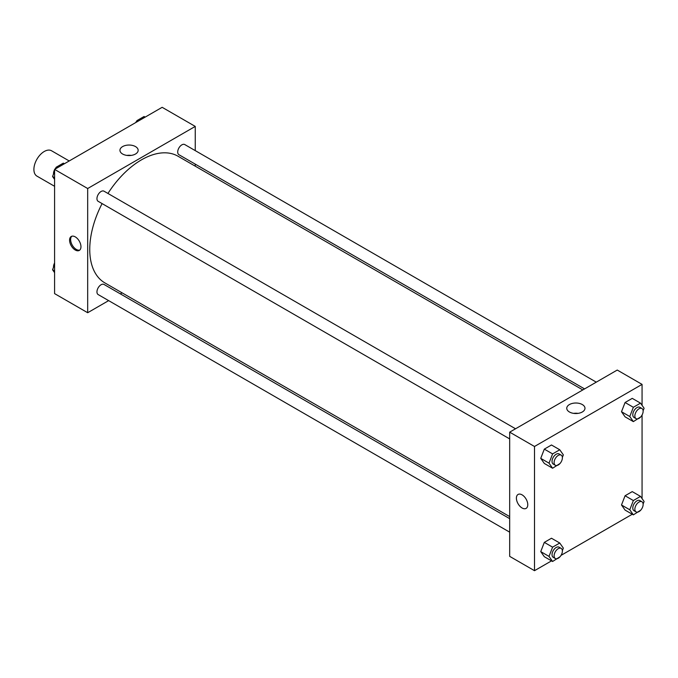 <?xml version="1.0" encoding="UTF-8"?>
<svg xmlns="http://www.w3.org/2000/svg" width="678" height="678" viewBox="0 0 678 678"><rect width="100%" height="100%" fill="white"/><g stroke="black" fill="none" stroke-linecap="round" stroke-linejoin="round"><path stroke-width="1.02" d="M69.215 160.966L51.553 150.77A14.628 8.441 120 0 0 40.282 154.694A14.628 8.441 120 0 0 33.9 169.415A14.628 8.441 120 0 0 36.926 176.111L54.587 186.297M108.641 300.625L87.682 312.728L54.587 293.616L54.587 169.407L162.152 107.31L195.247 126.413L195.247 150.618M195.247 164.127L195.247 166.169M122.616 146.584A9.111 5.263 180 0 1 132.541 145.439A9.111 5.263 180 0 1 138.159 150.304A9.111 5.263 180 0 1 129.057 155.559A9.111 5.263 180 0 1 119.947 150.304A9.111 5.263 180 0 1 122.616 146.584M87.682 312.728L87.682 188.518L54.587 169.407M87.682 188.518L195.247 126.413M131.261 155.406A9.111 5.263 0 0 0 126.845 155.406M75.275 250.029A8.043 4.644 60 0 1 70.012 242.936A8.043 4.644 60 0 1 71.249 236.486A8.043 4.644 60 0 1 79.292 241.131A8.043 4.644 60 0 1 79.292 250.428A8.043 4.644 60 0 1 75.275 250.029M71.809 236.249A8.043 4.644 -120 0 0 71.207 242.809A8.043 4.644 -120 0 0 76.317 249.428A8.043 4.644 -120 0 0 79.784 250.063M122.116 292.845L120.345 293.871M515.526 428.776L104.014 191.188A5.848 3.382 120 0 0 98.166 194.569A5.848 3.382 120 0 0 98.166 201.324L509.678 438.912M509.678 518.653L104.014 284.446A5.848 3.382 120 0 0 99.505 286.006A5.848 3.382 120 0 0 96.954 291.896A5.848 3.382 120 0 0 98.166 294.574L509.678 532.162M596.284 382.155L184.772 144.567A5.848 3.382 120 0 0 180.263 146.134A5.848 3.382 120 0 0 177.712 152.025A5.848 3.382 120 0 0 178.916 154.703L584.58 388.909M102.09 203.595A73.139 42.222 120 0 0 89.75 249.428A73.139 42.222 120 0 0 104.895 282.912L509.678 516.602M582.809 389.926L178.034 156.237A73.139 42.222 120 0 0 107.938 193.459M551.519 560.867L534.501 570.69L509.678 556.358L509.678 432.157L617.243 370.052L642.066 384.384L642.066 405.342M561.028 555.375L632.277 514.238M641.786 508.754L642.066 508.271M540.739 458.362L544.315 463.455L540.739 458.362L544.315 449.124L540.739 458.362L549.01 463.142L552.595 453.904L559.757 449.768L563.342 454.862L562.367 457.379M551.485 444.988L544.315 449.124L551.485 444.988L559.757 449.768M621.497 411.732L625.074 416.834L621.497 411.732L625.074 402.503L621.497 411.732L629.769 416.512L633.354 407.283L640.515 403.139L644.1 408.241L643.125 410.758M632.243 398.367L625.074 402.503L632.243 398.367L640.515 403.139M621.497 504.991L625.074 510.085L621.497 504.991L625.074 495.754L621.497 504.991L629.769 509.763L633.354 500.534L640.515 496.389L644.1 501.491L643.125 504.008M632.243 491.618L625.074 495.754L632.243 491.618L640.515 496.389M534.501 570.69L534.501 446.488L642.066 384.384M642.066 415.012L642.066 498.593M540.739 551.612L544.315 556.706L540.739 551.612L544.315 542.375L540.739 551.612L549.01 556.392L552.595 547.154L559.757 543.019L563.342 548.112L562.367 550.638M551.485 538.239L544.315 542.375L551.485 538.239L559.757 543.019M569.427 411.987A9.111 5.263 180 0 1 566.757 408.266A9.111 5.263 180 0 1 575.868 403.012A9.111 5.263 180 0 1 584.978 408.266A9.111 5.263 180 0 1 579.359 413.122A9.111 5.263 180 0 1 569.427 411.987M534.501 446.488L509.678 432.157M527.772 504.703A8.043 4.644 60 0 1 526.111 508.39A8.043 4.644 60 0 1 518.06 503.746A8.043 4.644 60 0 1 518.06 494.457A8.043 4.644 60 0 1 524.264 496.61A8.043 4.644 60 0 1 527.772 504.703M578.08 413.368A9.111 5.263 0 0 0 573.664 413.368M518.068 494.457A8.043 4.644 -120 0 0 518.068 503.746A8.043 4.644 -120 0 0 526.111 508.39M559.977 463.532L552.595 468.235L549.01 463.142M561.172 455.124L559.104 453.938A5.848 3.382 120 0 0 554.596 455.506A5.848 3.382 120 0 0 552.036 461.387A5.848 3.382 120 0 0 553.248 464.066L555.316 465.261A5.848 3.382 120 0 0 561.172 461.887A5.848 3.382 120 0 0 561.172 455.124A5.848 3.382 120 0 0 556.663 456.692A5.848 3.382 120 0 0 554.104 462.582A5.848 3.382 120 0 0 555.316 465.261M552.595 468.235L544.315 463.455M552.595 453.904L544.315 449.124M640.735 416.911L633.354 421.614L629.769 416.512M641.93 408.503L639.863 407.309A5.848 3.382 120 0 0 635.354 408.876A5.848 3.382 120 0 0 632.794 414.767A5.848 3.382 120 0 0 634.006 417.445L636.074 418.64A5.848 3.382 120 0 0 641.93 415.258A5.848 3.382 120 0 0 641.93 408.503A5.848 3.382 120 0 0 637.422 410.071A5.848 3.382 120 0 0 634.862 415.961A5.848 3.382 120 0 0 636.074 418.64M633.354 421.614L625.074 416.834M633.354 407.283L625.074 402.503M559.977 556.782L552.595 561.486L549.01 556.392M561.172 548.383L559.104 547.188A5.848 3.382 120 0 0 554.596 548.756A5.848 3.382 120 0 0 552.036 554.638A5.848 3.382 120 0 0 553.248 557.316L555.316 558.511A5.848 3.382 120 0 0 561.172 555.138A5.848 3.382 120 0 0 561.172 548.383A5.848 3.382 120 0 0 556.663 549.951A5.848 3.382 120 0 0 554.104 555.833A5.848 3.382 120 0 0 555.316 558.511M552.595 561.486L544.315 556.706M552.595 547.154L544.315 542.375M640.735 510.161L633.354 514.865L629.769 509.763M641.93 501.754L639.863 500.559A5.848 3.382 120 0 0 635.354 502.127A5.848 3.382 120 0 0 632.794 508.017A5.848 3.382 120 0 0 634.006 510.695L636.074 511.89A5.848 3.382 120 0 0 641.93 508.508A5.848 3.382 120 0 0 641.93 501.754A5.848 3.382 120 0 0 637.422 503.322A5.848 3.382 120 0 0 634.862 509.212A5.848 3.382 120 0 0 636.074 511.89M633.354 514.865L625.074 510.085M633.354 500.534L625.074 495.754M54.587 179.407L52.553 176.509L54.587 171.263M55.511 168.873L56.13 167.271L63.3 163.135L64.376 163.762M54.587 177.687L52.553 176.509M57.206 167.898L56.13 167.271M54.587 169.729A5.848 3.382 120 0 0 53.511 173.568A5.848 3.382 120 0 0 53.528 173.992M55.91 167.839A5.848 3.382 120 0 0 54.867 169.246M136.27 122.252L136.888 120.65L144.058 116.514L145.134 117.133M137.965 121.269L136.888 120.65M136.668 121.218A5.848 3.382 120 0 0 135.625 122.625M54.587 272.658L52.553 269.759L54.587 264.513M54.587 270.937L52.553 269.759M54.587 262.988A5.848 3.382 120 0 0 53.511 266.818A5.848 3.382 120 0 0 53.528 267.242"/></g></svg>
